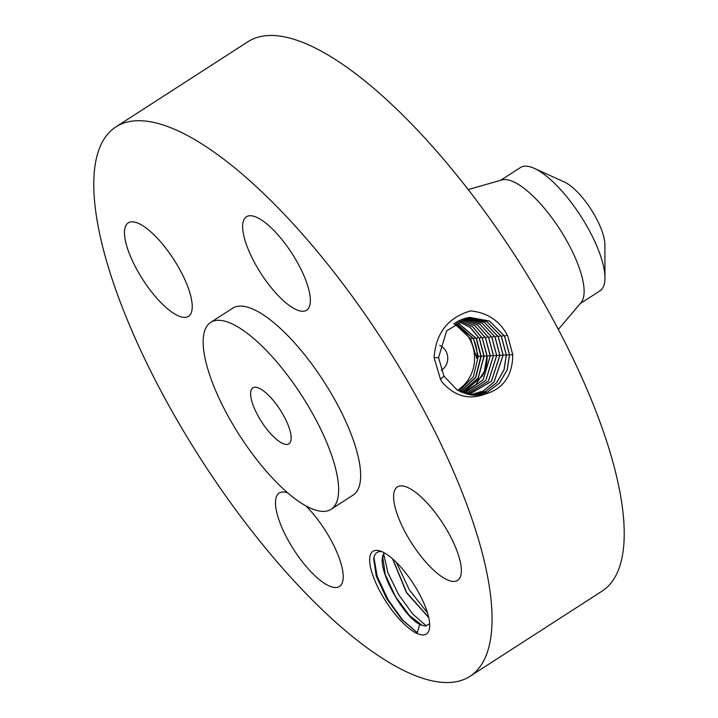 <?xml version="1.0" encoding="UTF-8"?>
<svg xmlns="http://www.w3.org/2000/svg" width="718" height="718" viewBox="0 0 718 718"><rect width="100%" height="100%" fill="white"/><g stroke="black" fill="none" stroke-linecap="round" stroke-linejoin="round"><path stroke-width="1.08" d="M470.084 676.266L602.249 591.013A326.825 108.562 -122.8 0 0 457.617 176.179A326.825 108.562 -122.8 0 0 247.916 41.734L115.751 126.987A326.825 108.562 -122.8 0 0 260.383 541.821A326.825 108.562 -122.8 0 0 470.084 676.266A326.825 108.562 -122.8 0 0 325.451 261.442A326.825 108.562 -122.8 0 0 115.751 126.987M507.761 336.006L507.725 335.943C500.06 321.063 487.719 312.716 470.694 310.894C448.041 317.437 435.835 333.053 434.076 357.743L440.52 379.292L441.938 381.949C454.395 396.112 468.657 400.213 484.713 394.254L487.334 393.428C502.923 388.142 511.36 376.519 512.643 358.56L512.742 354.629L507.761 336.006L512.706 354.629L512.643 358.56M370.066 555.992A49.228 16.352 -122.8 0 0 394.774 613.764A49.228 16.352 -122.8 0 0 429.283 629.309A49.228 16.352 -122.8 0 0 429.49 628.241A49.228 16.352 -122.8 0 0 413.415 583.788A49.228 16.352 -122.8 0 0 379.544 550.814A49.228 16.352 -122.8 0 0 370.066 555.992M124.914 228.216A55.582 18.462 -122.8 0 0 147.702 286.742A55.582 18.462 -122.8 0 0 188.484 316.315A55.582 18.462 -122.8 0 0 191.787 311.002A55.582 18.462 -122.8 0 0 169.008 252.476A55.582 18.462 -122.8 0 0 128.226 222.903A55.582 18.462 -122.8 0 0 124.914 228.216M331.151 509.25L353.175 495.043A111.164 36.923 -122.8 0 0 303.983 353.947A111.164 36.923 -122.8 0 0 232.659 308.21L210.625 322.427A111.164 36.923 -122.8 0 0 259.826 463.523A111.164 36.923 -122.8 0 0 331.151 509.25A111.164 36.923 -122.8 0 0 281.959 368.154A111.164 36.923 -122.8 0 0 210.625 322.427M287.756 492.88A55.582 18.462 -122.8 0 0 279.203 493.051A55.582 18.462 -122.8 0 0 303.804 563.594A55.582 18.462 -122.8 0 0 339.461 586.462A55.582 18.462 -122.8 0 0 314.87 515.91A55.582 18.462 -122.8 0 0 305.841 505.831M394.047 492.261A55.582 18.462 -122.8 0 0 416.826 550.787A55.582 18.462 -122.8 0 0 457.608 580.359A55.582 18.462 -122.8 0 0 460.911 575.046A55.582 18.462 -122.8 0 0 438.133 516.52A55.582 18.462 -122.8 0 0 397.35 486.948A55.582 18.462 -122.8 0 0 394.047 492.261M270.964 287.344A55.582 18.462 -122.8 0 0 306.631 310.212A55.582 18.462 -122.8 0 0 282.03 239.659A55.582 18.462 -122.8 0 0 246.373 216.8A55.582 18.462 -122.8 0 0 270.964 287.344M474.751 395.376L487.334 393.428M473.306 395.304L487.504 392.064L499.396 383.197L507.159 370.084L509.574 354.791L504.619 336.212L489.523 321.018L469.357 317.329L446.65 330.792L438.545 357.6L443.993 376.214L457.169 389.991L474.795 395.376L484.713 394.254M373.925 557.356L377.156 576.258L387.926 599.44L402.87 620.28L417.266 632.648L419.725 624.4A42.55 14.136 -122.8 0 0 422.112 625.333L409.305 615.362L395.34 596.362L385.225 574.499L382.757 557.06L384.193 552.797M417.266 632.648L402.107 619.885L386.831 598.884L376.223 576.069L373.683 558.622L374.114 556.674C375.155 553.345 377.255 551.639 380.405 551.541L381.752 551.604M429.642 623.816L425.244 626.051L422.112 625.333M473.27 395.295L487.459 392.055L499.342 383.188L507.087 370.075L509.493 354.8L504.548 336.221L489.47 321.036L469.321 317.338M419.725 624.4C403.238 616.421 377.022 569.778 383.008 555.202L384.112 552.761M274.204 401.559A33.297 11.057 -122.8 0 0 252.844 387.864A33.297 11.057 -122.8 0 0 267.572 430.118A33.297 11.057 -122.8 0 0 288.941 443.814A33.297 11.057 -122.8 0 0 274.204 401.559M558.398 329.365L581.041 302.628A73.371 24.367 -122.8 0 0 546.721 211.146A73.371 24.367 -122.8 0 0 501.9 179.949L468.208 189.561M500.67 180.299L520.46 167.536A73.371 24.367 57.2 0 1 534.291 168.353A73.371 24.367 57.2 0 1 567.534 197.719A73.371 24.367 -122.8 0 1 601.316 258.166A73.371 24.367 57.2 0 1 604.96 277.902A73.371 24.367 57.2 0 1 599.997 290.844L580.216 303.606M471.816 395.151L485.449 391.498L496.757 382.595L504.09 369.77L506.361 354.952L501.433 336.491L487.1 321.763L467.876 317.562L487.046 321.781L501.361 336.509L506.28 354.961L504.018 369.77L496.694 382.586L485.395 391.481L471.78 395.151M428.673 617.363L406.693 592.61L392.764 559.026M428.736 617.624L406.523 592.754L392.54 558.819M534.291 168.353L564.411 182.031A42.048 13.965 57.2 0 1 602.824 233.503A42.048 13.965 57.2 0 1 604.915 244.82L604.96 277.902M439.694 345.376A13.893 12.87 -93 0 1 447.736 357.411A13.893 12.87 -93 0 1 441.229 370.362M453.695 323.8A37.345 34.599 -93 0 1 474.508 355.895A37.345 34.599 -93 0 1 457.581 390.242M470.317 394.945L483.376 390.897L494.11 381.985L503.147 355.114L498.256 336.769L484.677 322.517L466.404 317.868M470.281 394.936L483.331 390.888L494.047 381.976L503.067 355.123L498.184 336.787L484.623 322.535L466.377 317.877M472.606 337.765L470.586 338.797L476.779 358.336C477.578 351.021 476.357 344.478 473.126 338.69L455.347 322.633M470.586 338.797L454.27 323.378M459.062 391.086L473.377 376.744L478.26 356.379L473.521 338.645L455.517 322.526M468.818 394.667L491.444 381.366L499.934 355.284L495.07 337.056L482.245 323.288L464.941 318.245M468.782 394.658L491.381 381.348L499.854 355.293L495.007 337.065L482.191 323.315L464.905 318.254M460.229 391.696L475.567 377.354L480.898 356.263L476.178 338.528L456.621 321.835M460.364 391.759L475.828 377.426L481.195 356.227L476.447 338.501L456.729 321.772M461.539 392.315L478.098 378.072L483.95 356.101L479.22 338.366L470.102 327.372L457.833 321.134M467.31 394.317L488.545 381.025L496.721 355.446L491.893 337.334L479.803 324.078L463.478 318.684M467.274 394.308L488.473 381.016L496.641 355.446L491.821 337.352L479.974 324.249L463.442 318.702M461.62 392.351L478.251 378.108L484.12 356.074L479.382 338.349L470.209 327.327L457.896 321.108M459.107 320.47L472.57 326.645L482.352 338.178L487.082 355.931C487.28 362.994 485.655 369.761 482.2 376.223L482.182 376.259A37.345 34.599 87 0 0 484.363 371.43L487.001 355.949L482.281 338.196L472.516 326.672L459.071 320.488M484.363 371.43L475.711 384.731L462.787 392.845L482.182 376.259M465.803 393.904L485.862 380.378L493.508 355.598L488.716 337.613L477.542 325.012L462.015 319.205M465.767 393.895L485.799 380.369L493.428 355.607L488.644 337.631L477.488 325.039L461.979 319.214M487.001 355.949L484.12 356.074M464.259 393.392L483.115 379.696L490.215 355.778L485.467 337.909L475.002 325.846L460.525 319.815M464.286 393.41L483.178 379.714L490.295 355.76L485.53 337.891L475.056 325.819L460.561 319.797M383.654 553.82L387.899 572.65L398.598 594.612L412.787 614.096L426.438 625.988M396.318 562.347L409.377 589.918L427.488 612.894M443.993 376.214L440.358 379.373M504.619 336.212L507.186 334.884M438.545 357.6L434.076 357.761M509.574 354.791L512.715 354.656M501.433 336.491L503.964 335.189M506.361 354.952L509.502 354.818M498.256 336.769L500.778 335.468M503.147 355.114L506.289 354.979M478.26 356.379L480.898 356.272M473.521 338.645L475.63 337.559M495.07 337.056L497.601 335.746M499.934 355.275L503.067 355.15M481.195 356.227L483.95 356.119M476.447 338.501L478.655 337.361M491.893 337.334L494.424 336.033M496.721 355.437L499.854 355.311M479.382 338.349L481.697 337.155M488.716 337.613L491.238 336.311M493.508 355.598L496.641 355.473M487.073 355.931L490.215 355.796M482.352 338.178L484.874 336.868M485.53 337.891L488.06 336.589M490.295 355.76L493.428 355.634"/></g></svg>
